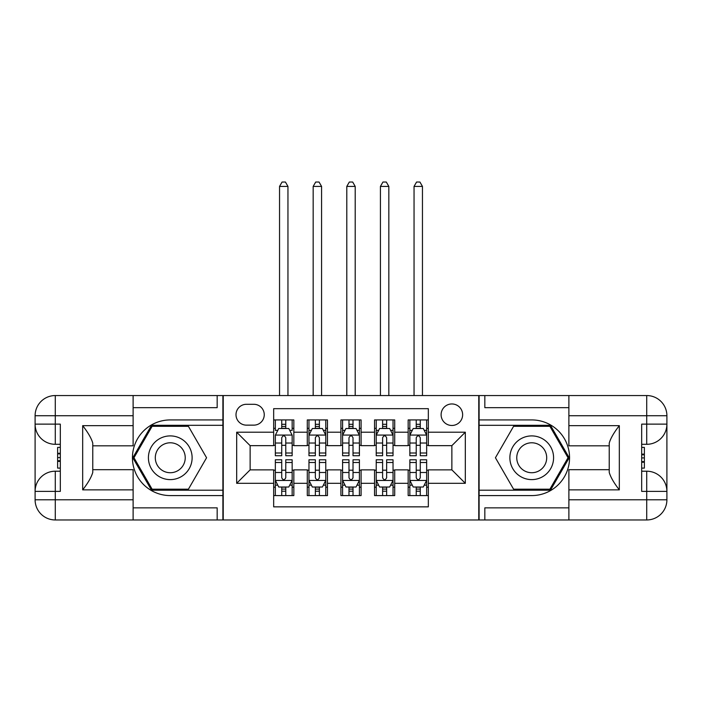 <?xml version="1.0" encoding="UTF-8"?>
<svg xmlns="http://www.w3.org/2000/svg" width="702" height="702" viewBox="0 0 702 702"><rect width="100%" height="100%" fill="white"/><g stroke="black" fill="none" stroke-linecap="round" stroke-linejoin="round"><path stroke-width="1.05" d="M451.869 403.957A10.758 10.758 0 0 0 441.11 414.715A10.758 10.758 0 0 0 451.869 425.473A10.758 10.758 0 0 0 462.636 414.715A10.758 10.758 0 0 0 451.869 403.957M133.117 507.853L217.172 507.853L217.172 519.963L568.883 519.963L568.883 499.789L646.726 499.789L646.726 491.382L641.681 491.382L641.681 424.131L646.726 424.131L646.726 415.724L568.883 415.724L568.883 425.649L619.322 425.649L619.322 489.864C613.943 482.958 610.582 477.132 609.231 472.393L609.231 443.12C610.582 438.373 613.943 432.555 619.322 425.649M428.334 419.928L408.16 419.928L408.16 432.204L394.708 432.204L394.708 445.656L408.16 445.656L408.16 432.204M394.708 432.204L394.708 419.928L374.535 419.928L374.535 432.204L361.091 432.204L361.091 445.656L374.535 445.656L374.535 432.204M361.091 432.204L361.091 419.928L340.909 419.928L340.909 432.204L327.465 432.204L327.465 445.656L340.909 445.656L340.909 432.204M327.465 432.204L327.465 419.928L307.292 419.928L307.292 445.656L293.84 445.656L293.84 419.928L273.666 419.928M273.666 495.586L293.84 495.586L293.84 469.866L307.292 469.866L307.292 495.586L327.465 495.586L327.465 469.866L340.909 469.866L340.909 483.309L327.465 483.309M340.909 483.309L340.909 495.586L361.091 495.586L361.091 469.866L374.535 469.866L374.535 483.309L361.091 483.309M374.535 483.309L374.535 495.586L394.708 495.586L394.708 469.866L408.16 469.866L408.16 483.309L394.708 483.309M246.428 425.14L253.826 425.14A10.425 10.425 0 0 0 264.25 414.715A10.425 10.425 0 0 0 253.826 404.291L246.428 404.291A10.425 10.425 0 0 0 236.004 414.715A10.425 10.425 0 0 0 246.428 425.14M568.883 407.66L484.828 407.66L484.828 395.551L478.773 395.551L478.773 519.963M478.773 395.551L133.117 395.551L133.117 415.724L55.274 415.724L55.274 424.131L60.319 424.131L60.319 491.382L55.274 491.382L55.274 499.789L133.117 499.789L133.117 489.864L82.678 489.864L82.678 425.649C88.057 432.555 91.418 438.381 92.769 443.12L92.769 472.393C91.418 477.141 88.057 482.958 82.678 489.864M223.227 519.963L223.227 395.551M428.334 432.204L428.334 408.669L273.666 408.669L273.666 445.656L250.131 445.656L250.131 469.866L273.666 469.866L273.666 506.853L428.334 506.853L428.334 469.866L451.869 469.866L451.869 445.656L428.334 445.656L428.334 432.204L465.321 432.204L465.321 483.309L428.334 483.309M273.666 483.309L236.679 483.309L236.679 432.204L273.666 432.204M408.16 483.309L408.16 495.586L428.334 495.586M273.666 428.334L275.342 428.334M281.73 428.334L285.767 428.334M292.155 428.334L293.84 428.334M273.666 445.314L275.342 445.314M281.73 445.314L285.767 445.314M292.155 445.314L293.84 445.314M273.666 470.2L275.342 470.2M281.73 470.2L285.767 470.2M292.155 470.2L293.84 470.2M273.666 487.179L275.342 487.179M281.73 487.179L285.767 487.179M292.155 487.179L293.84 487.179M307.292 445.314L308.968 445.314M315.356 445.314L319.392 445.314M325.781 445.314L327.465 445.314M307.292 428.334L308.968 428.334M315.356 428.334L319.392 428.334M325.781 428.334L327.465 428.334M307.292 470.2L308.968 470.2M315.356 470.2L319.392 470.2M325.781 470.2L327.465 470.2M307.292 487.179L308.968 487.179M315.356 487.179L319.392 487.179M325.781 487.179L327.465 487.179M340.909 470.2L342.594 470.2M348.982 470.2L353.018 470.2M359.406 470.2L361.091 470.2M340.909 487.179L342.594 487.179M348.982 487.179L353.018 487.179M359.406 487.179L361.091 487.179M340.909 428.334L342.594 428.334M348.982 428.334L353.018 428.334M359.406 428.334L361.091 428.334M340.909 445.314L342.594 445.314M348.982 445.314L353.018 445.314M359.406 445.314L361.091 445.314M374.535 470.2L376.219 470.2M382.608 470.2L386.644 470.2M393.032 470.2L394.708 470.2M374.535 487.179L376.219 487.179M382.608 487.179L386.644 487.179M393.032 487.179L394.708 487.179M374.535 428.334L376.219 428.334M382.608 428.334L386.644 428.334M393.032 428.334L394.708 428.334M374.535 445.314L376.219 445.314M382.608 445.314L386.644 445.314M393.032 445.314L394.708 445.314M408.16 470.2L409.845 470.2M416.233 470.2L420.27 470.2M426.658 470.2L428.334 470.2M408.16 487.179L409.845 487.179M416.233 487.179L420.27 487.179M426.658 487.179L428.334 487.179M408.16 428.334L409.845 428.334M416.233 428.334L420.27 428.334M426.658 428.334L428.334 428.334M408.16 445.314L409.845 445.314M416.233 445.314L420.27 445.314M426.658 445.314L428.334 445.314M250.131 445.656L236.679 432.204M250.131 469.866L236.679 483.309M465.321 432.204L451.869 445.656M465.321 483.309L451.869 469.866M285.767 419.928L285.767 428.501L285.767 424.298L281.73 424.298M292.155 453.001L285.767 453.001L285.767 455.738L292.155 455.738L292.155 435.231L288.794 428.501L278.712 428.501L275.342 435.231L275.342 455.738L281.73 455.738L281.73 453.001L275.342 453.001M277.781 430.352L275.342 430.352L275.342 419.928M275.342 430.423L275.342 424.298M292.155 430.423L292.155 424.298M289.724 430.352L292.155 430.352L292.155 419.928M281.73 428.501L281.73 419.928M285.767 453.001L285.767 437.75C284.424 435.161 283.082 435.161 281.73 437.75L281.73 449.096M275.342 443.023L281.73 443.023L281.73 453.001M287.952 395.551L287.952 186.407L279.545 186.407L279.545 395.551M279.545 186.407L282.072 182.037L285.433 182.037L287.952 186.407M281.73 491.216L285.767 491.216M275.342 462.513L281.73 462.513L281.73 459.775L275.342 459.775L275.342 480.282L278.712 487.012L288.794 487.012L292.155 480.282L292.155 459.775L285.767 459.775L285.767 462.513L292.155 462.513M292.155 480.282L292.155 495.586M275.342 480.282L275.342 495.586M285.767 487.012L285.767 495.586M281.73 495.586L281.73 487.012M281.73 462.513L281.73 477.764C283.082 480.352 284.424 480.352 285.767 477.764L285.767 462.513M181.195 438.829A21.859 21.859 0 0 0 151.342 446.832A21.859 21.859 0 0 0 159.345 476.684A21.859 21.859 0 0 0 189.198 468.682A21.859 21.859 0 0 0 181.195 438.829M177.755 444.796A14.961 14.961 0 0 0 157.309 450.272A14.961 14.961 0 0 0 162.785 470.717A14.961 14.961 0 0 0 183.231 465.242A14.961 14.961 0 0 0 177.755 444.796M188.417 489.197L152.115 489.197L133.968 457.757L152.115 426.316L188.417 426.316L206.572 457.757L188.417 489.197M542.655 438.829A21.859 21.859 0 0 0 512.802 446.832A21.859 21.859 0 0 0 520.805 476.684A21.859 21.859 0 0 0 550.658 468.682A21.859 21.859 0 0 0 542.655 438.829M539.215 444.796A14.961 14.961 0 0 0 518.769 450.272A14.961 14.961 0 0 0 524.245 470.717A14.961 14.961 0 0 0 544.691 465.242A14.961 14.961 0 0 0 539.215 444.796M549.885 489.197L513.583 489.197L495.428 457.757L513.583 426.316L549.885 426.316L568.032 457.757L549.885 489.197M222.894 395.551L222.894 419.928L170.27 419.928A37.829 37.829 0 0 0 132.441 457.757A37.829 37.829 0 0 0 170.27 495.586L222.894 495.586L222.894 519.963M82.678 425.649L133.117 425.649L133.117 415.724M133.117 425.649L133.117 445.823L92.769 445.823M133.117 499.789L133.117 519.963L55.274 519.963A20.174 20.174 0 0 1 35.1 499.789L35.1 415.724A20.174 20.174 0 0 1 55.274 395.551L133.117 395.551M222.894 419.928L222.894 425.307L151.535 425.307L132.801 457.757L151.535 490.207L222.894 490.207L222.894 425.307M222.894 490.207L222.894 495.586M92.769 469.691L133.117 469.691L133.117 489.864M217.172 519.963L133.117 519.963M35.1 491.382A20.174 20.174 0 0 1 55.274 471.209A20.174 20.174 0 0 0 35.1 491.382L55.274 491.382L55.274 471.209L60.319 471.209M60.319 444.305L55.274 444.305L55.274 424.131L35.1 424.131A20.174 20.174 0 0 0 55.274 444.305A20.174 20.174 0 0 1 35.1 424.131M217.172 395.551L217.172 407.66L133.117 407.66M60.319 447.411L57.625 447.411L57.625 460.723L60.319 460.723M57.625 457.599L60.319 457.599M57.625 453.887L60.319 453.887M57.625 453.273L60.319 453.273M57.625 460.723L57.625 468.102L60.319 468.102M57.625 461.389L60.319 461.389M479.106 519.963L479.106 495.586L531.73 495.586A37.829 37.829 0 0 0 569.559 457.757A37.829 37.829 0 0 0 531.73 419.928L479.106 419.928L479.106 395.551M619.322 489.864L568.883 489.864L568.883 499.789M568.883 489.864L568.883 469.691L609.231 469.691M568.883 415.724L568.883 395.551L646.726 395.551A20.174 20.174 0 0 1 666.9 415.724L666.9 499.789A20.174 20.174 0 0 1 646.726 519.963L568.883 519.963M479.106 495.586L479.106 490.207L550.465 490.207L569.199 457.757L550.465 425.307L479.106 425.307L479.106 490.207M479.106 425.307L479.106 419.928M609.231 445.823L568.883 445.823L568.883 425.649M484.828 395.551L568.883 395.551M666.9 424.131A20.174 20.174 0 0 1 646.726 444.305A20.174 20.174 0 0 0 666.9 424.131L646.726 424.131L646.726 444.305L641.681 444.305M641.681 471.209L646.726 471.209L646.726 491.382L666.9 491.382A20.174 20.174 0 0 0 646.726 471.209A20.174 20.174 0 0 1 666.9 491.382M484.828 519.963L484.828 507.853L568.883 507.853M641.681 468.102L644.375 468.102L644.375 454.791L641.681 454.791M644.375 457.915L641.681 457.915M644.375 461.626L641.681 461.626M644.375 462.241L641.681 462.241M644.375 454.791L644.375 447.411L641.681 447.411M644.375 454.124L641.681 454.124M319.392 424.298L315.356 424.298M325.781 453.001L319.392 453.001L319.392 455.738L325.781 455.738L325.781 435.231L322.42 428.501L312.329 428.501L308.968 435.231L308.968 455.738L315.356 455.738L315.356 453.001L308.968 453.001M308.968 435.231L308.968 419.928M325.781 435.231L325.781 419.928M315.356 428.501L315.356 419.928M319.392 419.928L319.392 428.501M319.392 453.001L319.392 437.75C318.05 435.161 316.707 435.161 315.356 437.75L315.356 453.001M321.577 395.551L321.577 186.407L313.171 186.407L313.171 395.551M313.171 186.407L315.698 182.037L319.059 182.037L321.577 186.407M353.018 424.298L348.982 424.298M359.406 453.001L353.018 453.001L353.018 455.738L359.406 455.738L359.406 435.231L356.046 428.501L345.954 428.501L342.594 435.231L342.594 455.738L348.982 455.738L348.982 453.001L342.594 453.001M342.594 435.231L342.594 419.928M359.406 435.231L359.406 419.928M348.982 428.501L348.982 419.928M353.018 419.928L353.018 428.501M353.018 453.001L353.018 437.75C351.676 435.161 350.333 435.161 348.982 437.75L348.982 453.001M355.203 395.551L355.203 186.407L346.797 186.407L346.797 395.551M346.797 186.407L349.315 182.037L352.685 182.037L355.203 186.407M386.644 424.298L382.608 424.298M393.032 453.001L386.644 453.001L386.644 455.738L393.032 455.738L393.032 435.231L389.671 428.501L379.58 428.501L376.219 435.231L376.219 455.738L382.608 455.738L382.608 453.001L376.219 453.001M376.219 435.231L376.219 419.928M393.032 435.231L393.032 419.928M382.608 428.501L382.608 419.928M386.644 419.928L386.644 428.501M386.644 453.001L386.644 437.75C385.301 435.161 383.95 435.161 382.608 437.75L382.608 453.001M388.829 395.551L388.829 186.407L380.423 186.407L380.423 395.551M380.423 186.407L382.941 182.037L386.302 182.037L388.829 186.407M420.27 424.298L416.233 424.298M426.658 453.001L420.27 453.001L420.27 455.738L426.658 455.738L426.658 435.231L423.288 428.501L413.206 428.501L409.845 435.231L409.845 455.738L416.233 455.738L416.233 453.001L409.845 453.001M409.845 435.231L409.845 419.928M426.658 435.231L426.658 419.928M416.233 428.501L416.233 419.928M420.27 419.928L420.27 428.501M420.27 453.001L420.27 437.75C418.918 435.161 417.576 435.161 416.233 437.75L416.233 453.001M422.455 395.551L422.455 186.407L414.048 186.407L414.048 395.551M414.048 186.407L416.567 182.037L419.928 182.037L422.455 186.407M315.356 491.216L319.392 491.216M308.968 462.513L315.356 462.513L315.356 459.775L308.968 459.775L308.968 480.282L312.329 487.012L322.42 487.012L325.781 480.282L325.781 459.775L319.392 459.775L319.392 462.513L325.781 462.513M325.781 480.282L325.781 495.586M308.968 480.282L308.968 495.586M319.392 487.012L319.392 495.586M315.356 495.586L315.356 487.012M315.356 462.513L315.356 477.764C316.699 480.352 318.05 480.352 319.392 477.764L319.392 462.513M348.982 491.216L353.018 491.216M342.594 462.513L348.982 462.513L348.982 459.775L342.594 459.775L342.594 480.282L345.954 487.012L356.046 487.012L359.406 480.282L359.406 459.775L353.018 459.775L353.018 462.513L359.406 462.513M359.406 480.282L359.406 495.586M342.594 480.282L342.594 495.586M353.018 487.012L353.018 495.586M348.982 495.586L348.982 487.012M348.982 462.513L348.982 477.764C350.324 480.352 351.667 480.352 353.018 477.764L353.018 462.513M382.608 491.216L386.644 491.216M376.219 462.513L382.608 462.513L382.608 459.775L376.219 459.775L376.219 480.282L379.58 487.012L389.671 487.012L393.032 480.282L393.032 459.775L386.644 459.775L386.644 462.513L393.032 462.513M393.032 480.282L393.032 495.586M376.219 480.282L376.219 495.586M386.644 487.012L386.644 495.586M382.608 495.586L382.608 487.012M382.608 462.513L382.608 477.764C383.95 480.352 385.293 480.352 386.644 477.764L386.644 462.513M416.233 491.216L420.27 491.216M409.845 462.513L416.233 462.513L416.233 459.775L409.845 459.775L409.845 480.282L413.206 487.012L423.288 487.012L426.658 480.282L426.658 459.775L420.27 459.775L420.27 462.513L426.658 462.513M426.658 480.282L426.658 495.586M409.845 480.282L409.845 495.586M420.27 487.012L420.27 495.586M416.233 495.586L416.233 487.012M416.233 462.513L416.233 477.764C417.576 480.352 418.918 480.352 420.27 477.764L420.27 462.513M307.292 483.309L293.84 483.309M307.292 432.204L293.84 432.204M292.076 435.065L275.43 435.065M292.155 443.023L285.767 443.023M285.767 426.439L281.73 426.439M275.43 480.458L292.076 480.458M292.155 485.161L289.724 485.161M277.781 485.161L275.342 485.161M285.767 472.49L292.155 472.49M275.342 472.49L281.73 472.49M281.73 489.075L285.767 489.075M55.274 395.551A20.174 20.174 0 0 0 35.1 415.724L55.274 415.724L55.274 395.551M55.274 519.963L55.274 499.789L35.1 499.789A20.174 20.174 0 0 0 55.274 519.963M646.726 519.963A20.174 20.174 0 0 0 666.9 499.789L646.726 499.789L646.726 519.963M646.726 395.551L646.726 415.724L666.9 415.724A20.174 20.174 0 0 0 646.726 395.551M325.702 435.065L309.055 435.065M308.968 430.352L311.407 430.352M323.341 430.352L325.781 430.352M315.356 443.023L308.968 443.023M325.781 443.023L319.392 443.023M319.392 426.439L315.356 426.439M359.319 435.065L342.681 435.065M342.594 430.352L345.033 430.352M356.967 430.352L359.406 430.352M348.982 443.023L342.594 443.023M359.406 443.023L353.018 443.023M353.018 426.439L348.982 426.439M392.945 435.065L376.298 435.065M376.219 430.352L378.659 430.352M390.593 430.352L393.032 430.352M382.608 443.023L376.219 443.023M393.032 443.023L386.644 443.023M386.644 426.439L382.608 426.439M426.57 435.065L409.924 435.065M409.845 430.352L412.276 430.352M424.219 430.352L426.658 430.352M416.233 443.023L409.845 443.023M426.658 443.023L420.27 443.023M420.27 426.439L416.233 426.439M309.055 480.458L325.702 480.458M325.781 485.161L323.341 485.161M311.407 485.161L308.968 485.161M319.392 472.49L325.781 472.49M308.968 472.49L315.356 472.49M315.356 489.075L319.392 489.075M342.681 480.458L359.319 480.458M359.406 485.161L356.967 485.161M345.033 485.161L342.594 485.161M353.018 472.49L359.406 472.49M342.594 472.49L348.982 472.49M348.982 489.075L353.018 489.075M376.298 480.458L392.945 480.458M393.032 485.161L390.593 485.161M378.659 485.161L376.219 485.161M386.644 472.49L393.032 472.49M376.219 472.49L382.608 472.49M382.608 489.075L386.644 489.075M409.924 480.458L426.57 480.458M426.658 485.161L424.219 485.161M412.276 485.161L409.845 485.161M420.27 472.49L426.658 472.49M409.845 472.49L416.233 472.49M416.233 489.075L420.27 489.075"/></g></svg>
